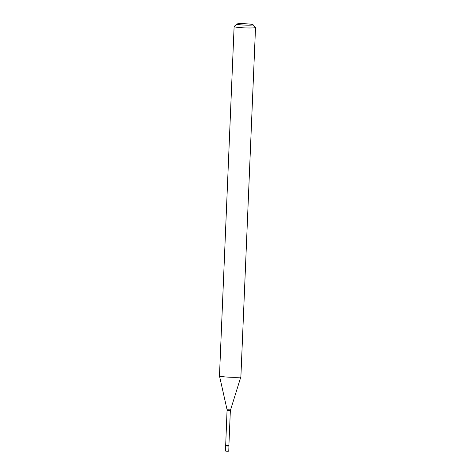 <?xml version="1.0" encoding="UTF-8"?>
<svg xmlns="http://www.w3.org/2000/svg" width="475" height="475" viewBox="0 0 475 475"><rect width="100%" height="100%" fill="white"/><g stroke="black" fill="none" stroke-linecap="round" stroke-linejoin="round"><path stroke-width="0.71" d="M225.554 445.906L228.974 446.061L225.548 445.924L225.334 451.042L226.86 451.25L228.76 451.185L228.956 446.043M236.841 24.017A8.14 0.683 2.4 0 0 236.823 24.029A8.14 0.683 2.4 0 0 244.132 25.074A8.14 0.683 2.4 0 0 253.015 24.837A8.14 0.683 2.4 0 0 253.038 24.712A8.14 0.683 2.4 0 0 245.041 23.75A8.14 0.683 2.4 0 0 236.841 24.017M234.181 26.446A10.711 0.897 2.4 0 0 234.157 26.463A10.711 0.897 2.4 0 0 234.116 26.541A10.711 0.897 2.4 0 0 244.221 27.859A10.711 0.897 2.4 0 0 255.461 27.526A10.711 0.897 2.4 0 0 255.526 27.437A10.711 0.897 2.4 0 0 255.491 27.36L253.038 24.712M234.116 26.541L219.474 375.879A10.711 0.897 2.4 0 0 219.474 375.903A10.711 0.897 2.4 0 0 229.704 377.209A10.711 0.897 2.4 0 0 240.819 376.871A10.711 0.897 2.4 0 0 240.878 376.8A10.711 0.897 2.4 0 0 240.884 376.776L255.526 27.437M227.145 410.406L230.357 410.56L240.878 376.8M225.69 445.194L227.08 409.759L230.47 409.901M225.548 445.918L225.678 445.212L228.897 445.348L230.357 410.56M228.974 446.061L228.897 445.348M236.823 24.029L234.157 26.463M227.08 409.759L219.474 375.903"/></g></svg>
